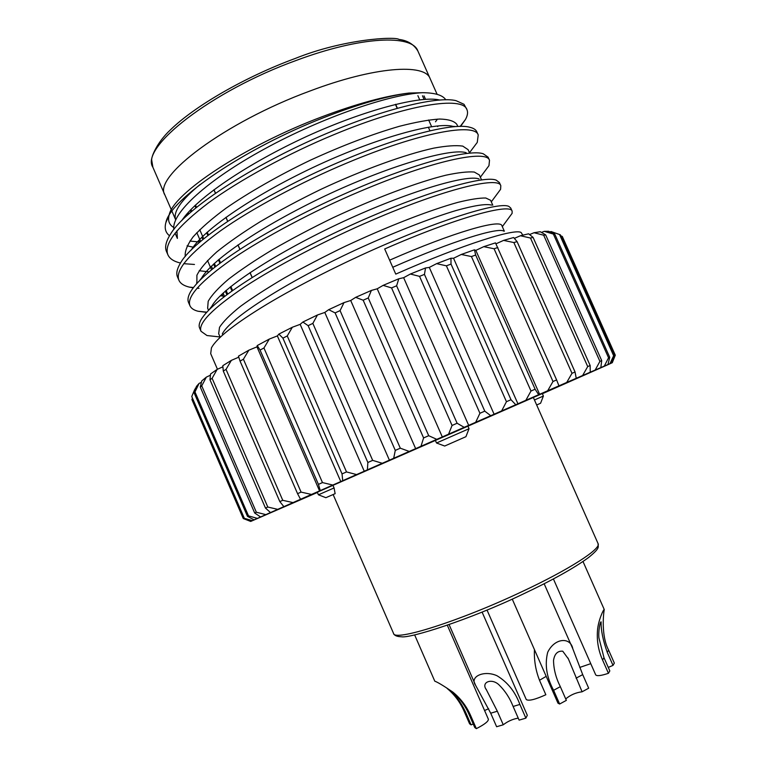 <?xml version="1.0" encoding="UTF-8"?>
<svg xmlns="http://www.w3.org/2000/svg" width="767" height="767" viewBox="0 0 767 767"><rect width="100%" height="100%" fill="white"/><g stroke="black" fill="none" stroke-linecap="round" stroke-linejoin="round"><path stroke-width="1.15" d="M467.007 433.921L465.933 436.691L444.697 446.03L436.519 443L469.049 428.715L467.832 425.934M435.292 440.21L436.519 443M171.377 209.89L164.924 195.019C152.422 177.235 224.424 122.432 309.858 91.052C374.411 66.585 425.004 63.162 430.124 78.598L417.862 50.977C412.147 34.227 360.979 36.231 296.369 60.382C210.81 91.263 139.652 147.763 152.901 167.292L164.924 195.019C152.422 177.235 224.424 122.432 309.858 91.052C374.411 66.585 425.004 63.162 430.124 78.598L437.132 94.36M542.307 393.548L309.59 495.597L317.298 492.232L318.42 494.811L334.076 487.937L332.907 485.262M334.076 487.937L335.131 493.67L325.85 497.697M534.446 399.971L543.391 396.04L540.591 403.231L536.67 404.995M543.391 396.04L542.298 393.519M169.133 215.134C172.7 193.744 244.884 145.586 322.802 116.479C356.971 103.67 385.686 95.856 408.936 93.056C386.185 96.172 357.796 104.37 323.76 117.629C244.462 148.462 170.034 199.362 165.893 222.555C164.311 228.23 165.528 232.631 169.517 235.747M173.754 227.492C169.363 224.884 167.772 220.963 168.98 215.728M522.806 235.153L521.215 232.622C515.827 227.972 464.064 243.935 395.762 274.116L384.689 248.968C457.439 217.147 510.669 202.948 512.135 211.184L510.717 208.001L508.914 206.457C500.746 201.731 449.078 216.572 383.117 245.373C343.233 262.65 298.622 285.257 267.328 304.01C235.421 323.319 216.793 337.931 211.443 347.854L210.695 353.654L217.454 369.253M507.946 218.998L512.116 213.341L512.135 211.184M495.645 195.997L500.583 189.324L500.813 185.739C498.723 176.103 444.879 188.807 372.062 220.263C326.742 239.649 276.187 266.168 244.999 286.628C212.584 308.439 197.924 323.319 201.012 331.277L206.994 335.543L217.272 336.655M500.813 185.739L499.403 182.556L496.259 180.168C485.511 175.432 434.093 189.248 370.48 216.687C331.689 233.273 288.517 255.277 257.635 274.174C226.313 293.521 207.406 308.785 200.925 319.964C199.142 323.319 198.711 326.023 199.621 328.075L201.012 331.277M483.258 173.332L488.962 165.672L489.509 160.332C486.796 149.306 432.348 160.524 359.455 191.625C314.077 210.772 263.714 237.559 232.823 258.632C200.743 281.144 186.458 296.839 189.957 305.736C191.079 308.296 193.763 310.136 198.001 311.239L206.563 312.38M489.509 160.332L488.1 157.158L483.248 153.774C470.104 149.086 419.089 161.962 357.873 188.049C317.615 205.278 280.99 224.022 248 244.29C217.262 263.599 198.126 279.418 190.59 291.728C188.02 296.235 187.349 299.849 188.577 302.553L189.957 305.745M470.804 150.984L477.256 142.403L478.225 134.973C474.888 122.567 419.827 132.288 346.866 163.035C301.441 181.952 251.25 209.007 220.666 230.694C188.931 253.887 175.01 270.406 178.912 280.243C180.36 283.502 183.821 285.784 189.305 287.107L193.198 287.817M478.225 134.973L476.815 131.809C475.876 129.681 473.555 128.166 469.845 127.274C454.524 122.691 404.056 134.724 345.294 159.469C268.613 191.328 193.706 238.671 180.437 263.129C176.937 268.977 175.969 273.618 177.541 277.06L178.922 280.252M197.042 288.21L199.008 288.315M460.555 126.43L465.454 119.499C467.582 115.635 468.081 112.356 466.959 109.662C463.009 95.865 407.344 104.101 334.307 134.503C288.823 153.179 238.815 180.513 208.538 202.814C177.129 226.687 163.592 244.021 167.896 254.797C169.66 258.738 173.85 261.489 180.485 263.043M183.735 263.675L194.463 264.462M466.959 109.662L463.997 104.283L456.039 100.669C438.753 96.258 388.994 107.533 332.734 130.936C258.584 161.338 185.844 207.876 170.495 234.165C165.893 241.519 164.56 247.338 166.525 251.614L167.906 254.807M437.708 99.672L438.417 100.18M437.458 119.125L435.503 121.78M190.686 209.784L191.482 211.615M202.373 236.696L203.428 239.122M214.089 263.666L215.402 266.686M225.824 290.683L227.396 294.298M213.993 189.717L215.537 193.265M225.997 217.282L227.751 221.299M238.019 244.894L239.975 249.38M250.071 272.563L252.228 277.52M195.47 205.057L196.505 207.426M207.243 232.152L208.519 235.076M219.046 259.294L220.551 262.765M230.857 286.484L232.612 290.52M429.942 130.812L428.341 127.197M397.191 108.348L395.436 104.379M188.107 212.545L188.74 214.012M196.841 232.65L200.647 241.442M211.414 266.216L212.584 268.92M223.092 293.119L224.539 296.445M226.879 294.681L225.325 291.115M214.894 267.079L213.6 264.116M202.929 239.534L201.903 237.166M190.983 212.037L190.216 210.273M542.384 393.72L607.493 364.891M614.185 355.524L560.284 234.75L559.546 234.51L613.648 355.725L614.185 355.524L611.702 362.935L606.783 365.111L612.287 362.705L607.483 364.91M560.754 235.795L562.297 236.447L615.297 355.188L612.287 362.705M611.702 362.935L609.976 363.663L613.648 355.725M559.546 234.51L551.042 231.538L550.016 231.922M608.557 357.777L609.727 357.297L607.963 364.517L604.3 366.099L608.557 357.777L553.371 234.06L544.234 231.346L548.549 231.27L554.733 234.021L609.727 357.297M554.733 234.021L553.371 234.06M599.919 361.382L601.721 360.624L600.829 367.594L595.182 370.049L599.919 361.382L543.678 235.21L534.024 232.727L540.284 231.739L545.673 234.884L601.721 360.624M545.673 234.884L543.678 235.21M587.714 366.568L590.149 365.523L590.235 372.196L582.623 375.514L587.714 366.568L530.486 238.038L520.438 235.737L528.616 233.81L533.094 237.406L590.149 365.523M533.094 237.406L530.486 238.038M572 373.299L575.058 371.985L576.228 378.294L566.717 382.445L572 373.299L513.871 242.554L503.603 240.387L513.622 237.521L517.083 241.624L575.058 371.985M517.083 241.624L513.871 242.554M552.988 381.496L556.621 379.933L558.951 385.839L547.686 390.758L552.988 381.496L494.073 248.757L483.766 246.658L495.472 242.871L556.621 379.933M497.831 247.52L494.073 248.757M530.994 391.026L535.126 389.233L538.664 394.708L525.846 400.307L530.994 391.026L471.427 256.552L461.274 254.462L474.447 249.812L475.665 255.047L535.126 389.233M475.665 255.047L471.427 256.552M506.45 401.697L511.004 399.722L515.76 404.727L501.656 410.901L506.45 401.697L446.394 265.823L436.615 263.647L450.967 258.23L451.015 264.069L511.004 399.722M451.015 264.069L446.394 265.823M479.921 413.269L484.782 411.15L490.736 415.685L475.684 422.281L479.921 413.269L419.549 276.36L410.345 274.03L425.541 267.951L424.448 274.394L484.782 411.15M424.448 274.394L419.549 276.36M452.07 425.455L457.113 423.25L464.188 427.324L448.561 434.18L452.07 425.455L391.563 287.922L383.136 285.362L398.792 278.776L396.616 285.794L457.113 423.25M396.616 285.794L391.563 287.922M423.605 437.938L428.705 435.704L436.787 439.347L420.987 446.279L423.605 437.938L363.175 300.213L355.667 297.347L371.381 290.425L368.246 297.97L428.705 435.704M368.246 297.97L363.175 300.213M395.283 450.392L400.307 448.187L409.242 451.437L393.692 458.273L395.283 450.392L335.112 312.898L328.679 309.676L344.028 302.601L340.069 310.616L400.307 448.187M340.069 310.616L335.112 312.898M367.863 462.482L372.666 460.363L382.282 463.287L367.383 469.835L367.863 462.482L308.133 325.659L302.869 322.025L317.461 314.978L312.84 323.386L372.666 460.363M312.84 323.386L308.133 325.659M342.044 473.901L346.511 471.926L356.597 474.581L342.715 480.688L342.044 473.901L282.918 338.151L278.872 334.086L292.352 327.241L287.261 335.956L346.511 471.926M287.261 335.956L282.918 338.151M318.439 484.38L322.466 482.587L332.82 485.051L320.28 490.573L318.439 484.38L260.061 350.059L257.242 345.543L269.303 339.072L263.944 347.988L322.466 482.587M263.944 347.988L260.061 350.059M297.567 493.67L301.076 492.107L311.488 494.447L300.539 499.279L297.567 493.67L240.061 361.113L238.451 356.147L248.844 350.193L243.407 359.215L301.076 492.107M243.407 359.215L240.061 361.113M279.83 501.618L282.755 500.305L293.023 502.596L283.867 506.642L279.83 501.618L223.293 371.075L222.814 365.686L231.366 360.365L226.035 369.387L282.755 500.305M226.035 369.387L223.293 371.075M265.487 508.08L267.788 507.035L277.74 509.355L270.511 512.557L265.487 508.08L209.985 379.77L210.551 373.98L217.147 369.387L212.104 378.313L267.788 507.035M212.104 378.313L209.985 379.77M254.682 512.998L256.351 512.231L265.833 514.628L260.579 516.968L254.682 512.998L200.273 387.067L201.759 380.911L206.361 377.115L201.74 385.868L256.351 512.231M201.74 385.868L200.273 387.067M247.473 516.344L248.498 515.865L257.386 518.396L254.098 519.863L247.473 516.344L194.147 392.877L196.448 386.405L199.065 383.433L194.981 391.947L248.498 515.865M194.981 391.947L194.147 392.877M243.772 518.156L252.372 520.649L251.01 521.272L243.772 518.156L191.76 396.529L244.174 517.946M194.703 389.492L191.76 396.529M192.22 398.744L191.923 399.597L243.264 518.53L250.694 521.435L317.404 492.472M424.103 99.451L422.473 95.789M175.672 219.765C172.911 211.951 181.06 200.187 200.12 184.483M408.936 93.056L422.617 92.702C435.09 92.807 442.818 95.185 445.819 99.835M195.211 388.313L195.882 387.968M199.065 383.433L201.424 382.282M206.361 377.115L210.426 375.197M217.147 369.387L222.909 366.799M231.366 360.365L238.777 357.173M248.844 350.193L256.955 346.857L257.242 345.543M269.303 339.072L277.366 335.908L278.872 334.086M292.352 327.241L300.156 324.355L302.869 322.025M317.461 314.978L324.805 312.447L328.679 309.676M344.028 302.601L350.711 300.491L355.667 297.347M371.381 290.425L377.22 288.804L383.136 285.362M398.792 278.776L403.643 277.692L410.345 274.03M425.541 267.951L429.299 267.424L436.615 263.647M450.967 258.23L453.546 258.258L461.274 254.462M474.447 249.812L475.828 250.387L483.766 246.658M495.961 243.829L503.603 240.387M514.341 238.364L520.438 235.737M529.566 234.568L534.024 232.727M541.473 232.43L544.234 231.346M317.317 492.27L312.505 494.408L317.327 492.299M607.963 364.517L609.976 363.663M600.829 367.594L604.3 366.099M590.235 372.196L595.182 370.049M576.228 378.294L582.623 375.514M558.951 385.839L566.717 382.445M475.828 250.387L539.613 394.305L547.686 390.758M539.613 394.305L538.664 394.708M453.546 258.258L517.926 403.797L525.846 400.307M517.926 403.797L515.76 404.727M429.299 267.424L494.101 414.228L501.656 410.901M494.101 414.228L490.736 415.685M403.643 277.692L468.685 425.369L475.684 422.281M468.685 425.369L464.188 427.324M377.22 288.804L442.31 436.941L448.561 434.18M442.31 436.941L436.787 439.347M350.711 300.491L415.647 448.637L420.987 446.279M415.647 448.637L409.242 451.437M324.805 312.447L389.406 460.171L393.692 458.273M389.406 460.171L382.282 463.287M300.156 324.355L364.248 471.235L367.383 469.835M364.248 471.235L356.597 474.581M277.366 335.908L340.778 481.561L342.715 480.688M340.778 481.561L332.82 485.051M256.955 346.857L319.561 490.909L320.28 490.573M319.561 490.909L311.488 494.447M293.023 502.596L300.539 499.279M277.74 509.355L283.867 506.642M265.833 514.628L270.511 512.557M257.386 518.396L260.579 516.968M252.372 520.649L254.098 519.863M437.631 126.574L438.302 125.922M439.922 100.074L439.433 99.969C420.853 95.434 364.68 109.892 306.953 136.315C247.242 163.802 196.63 198.097 181.721 220.647M176.928 230.819L177.369 238.403L175.077 233.11M187.062 245.823L194.013 247.357M454.275 126.728L453 126.392C436.471 121.646 378.917 137.101 318.593 164.876C256.293 193.715 204.243 228.7 191.309 249.898L191.184 250.1M199.19 270.732L209.027 271.854M466.211 152.729C451.993 147.878 393.624 164.243 330.98 193.159C266.408 223.111 212.785 258.556 201.462 278.239L200.944 279.169M220.158 295.918L222.861 295.841M479.068 178.97C467.352 174.071 408.303 191.443 343.357 221.51C276.532 252.573 221.375 288.315 211.797 306.273L211.011 307.835M491.599 205.115C486.249 203.629 474.495 205.412 456.307 210.455C430.249 218.221 393.059 232.746 355.725 249.927C286.657 282.112 230.014 317.979 222.286 333.99M503.814 231.164C498.301 227.051 452.961 240.752 392.752 267.271M422.617 92.702C390.48 94.168 322.83 117.063 264.845 148.779C206.611 180.437 171.099 213.542 173.879 229.438M189.919 241.068L199.478 241.989M457.813 126.507L456.864 124.388C454.313 121.071 448.58 119.288 439.683 119.038C429.242 119.681 415.81 122.097 399.377 126.306C372.129 134.206 342.475 145.5 310.414 160.178C278.488 175.451 248.508 192.613 225.939 208.269C212.037 218.528 201.098 228.048 193.131 236.84C187.234 244.874 184.617 251.432 185.278 256.504M469.557 152.93L468.1 149.651L462.75 146.104C456.116 145.145 446.48 145.816 433.834 148.117C405.503 154.301 362.896 169.699 320.75 189.411C299.264 199.88 279.102 210.637 260.262 221.673C243.101 232.315 228.614 242.382 216.802 251.892C206.735 260.981 200.101 268.776 196.898 275.267L196.889 283.368M481.58 179.986L479.346 174.953L474.265 172.038C467.812 171.492 458.34 172.556 445.848 175.212C417.804 182.115 375.36 197.982 333.185 217.732C311.661 228.183 291.431 238.834 272.496 249.697C255.219 260.118 240.598 269.926 228.633 279.102C218.384 287.826 211.577 295.228 208.193 301.297L207.636 308.219L208.528 310.28M492.788 205.201L490.612 200.302L485.808 198.011C479.538 197.886 470.229 199.334 457.88 202.363C430.124 209.985 387.843 226.313 345.639 246.102C324.086 256.533 303.79 267.098 284.758 277.779C267.367 287.989 252.602 297.51 240.474 306.349C230.062 314.71 223.072 321.718 219.506 327.384L218.672 333.693L220.043 336.857M504.341 231.203L501.896 225.69C500.602 218.931 454.141 231.864 389.626 260.176M187.158 213.619L187.723 214.923M198.787 240.387L199.621 242.314M207.512 260.492L211.539 269.763M222.085 294.058L223.475 297.26M213.907 189.785L215.45 193.322M225.91 217.349L227.655 221.356M237.933 244.961L239.889 249.438M249.984 272.621L252.142 277.577M194.876 205.623L195.882 207.934M206.649 232.689L207.886 235.555M218.432 259.812L219.918 263.244M230.234 286.992L231.97 290.971M424.017 95.885L425.56 99.355M395.667 104.322L397.411 108.281M482.088 612.085L527.312 715.304L525.884 718.142L519.106 720.127L513.123 706.465C509.825 698.095 505.194 690.971 499.24 685.104C491.954 677.654 480.593 682.131 486.412 689.811L497.323 711.22L503.257 724.786C507.744 721.306 512.73 719.082 518.224 718.123M503.257 724.786L496.623 726.732L490.717 713.214L475.607 685.334C469.203 676.743 483.872 669.831 496.978 675.727C507.486 682.036 515.117 691.604 519.873 704.432L525.884 718.142M565.72 698.919C570.408 694.95 575.864 692.572 582.086 691.796L568.385 658.911L562.757 651.212C557.667 650.742 554.589 653.791 553.534 660.358C553.64 669.131 555.912 677.903 560.332 686.666L566.353 700.367L559.642 704.02L557.973 703.176L512.241 599.085M559.642 704.02L553.611 690.29C546.593 677.299 544.618 664.644 547.686 652.324C554.637 637.741 570.638 636.783 572.815 648.796L582.699 674.615L588.692 688.2L582.086 691.796M608.269 667.405L613.015 665.382L607.253 652.333C602.9 640.052 600.858 629.899 601.127 621.884C600.034 621.318 598.202 631.979 598.931 637.933L603.984 657.683L609.823 670.914L608.442 673.301C601.079 675.765 596.831 676.283 595.7 674.864L553.4 578.932M608.442 673.301L602.565 659.994C598.394 650.617 596.697 640.8 597.483 630.541C598.135 620.743 603.677 608.701 604.252 609.554C603.408 613.878 601.098 636.016 608.614 650.119L614.338 663.091L613.015 665.382M488.627 708.708L484.581 710.53M546.19 676.35L539.508 680.271M590.763 663.666L579.737 667.434M487.026 610.053L526.258 699.533C528.607 701.191 535.136 699.59 545.845 694.749L540.112 681.69C535.836 671.47 533.947 660.771 534.436 649.591M447.334 625.278L488.378 719.225C488.521 721.335 484.514 724.479 476.336 728.65L474.763 727.519L469.03 714.374C465.003 705.161 459.021 697.347 451.073 690.962L448.81 689.523C455.627 695.161 461.178 702.63 465.464 711.939L471.111 724.892L473.201 723.943M471.111 724.892L469.596 723.808L463.977 710.932C459.941 701.901 454.332 694.413 447.151 688.469L448.81 689.523M414.65 634.932L434.793 681.192C437.593 682.151 443.585 685.775 452.789 692.045C460.603 698.411 466.528 706.206 470.574 715.429L476.336 728.65M521.637 591.808C569.593 569.411 601.549 548.606 598.068 543.592C598.001 547.197 600.657 547.648 588.644 557.465C574.282 568.021 552.154 580.351 522.269 594.454C470.037 619.602 409.578 638.681 401.323 636.763C396.875 636.62 394.276 635.498 393.529 633.379C393.845 641.806 459.059 621.423 521.637 591.808M513.123 706.465L519.873 704.432M490.717 713.214L497.323 711.22M576.084 678.181L582.699 674.615M553.611 690.29L560.332 686.666M607.253 652.333L608.614 650.119M602.565 659.994L603.984 657.683M469.03 714.374L470.574 715.429M463.977 710.932L465.464 711.939M295.103 58.513C343.731 38.887 395.388 36.317 399.003 39.424C407.507 40.44 413.797 44.294 417.862 50.977M431.639 126.689L428.657 119.978M419.731 99.863L417.881 95.683M598.068 543.592L533.276 397.325M393.529 633.379L333.137 494.552M227.703 294.068L226.121 290.425M215.709 266.446L214.386 263.397M203.734 238.873L199.736 229.678M191.779 211.356L190.964 209.487M295.036 58.532C244.865 77.045 194.818 106.038 170.514 129.776C156.909 142.384 151.07 157.101 151.703 160.169L152.901 167.292M465.933 436.691L469.02 428.724M325.86 497.697L318.439 494.792M168.558 216.447L165.893 222.555M175.662 219.784L171.961 211.251M196.87 283.397L196.611 282.793M456.48 126.574L453 126.392M199.823 280.281L201.462 278.239M208.969 309.839L211.797 306.273M460.2 126.44L465.454 119.499M469.481 152.758L477.256 142.403M193.428 287.52L189.305 287.107M480.353 177.225L488.962 165.672M206.754 312.159L198.001 311.239M491.302 201.855L500.583 189.324M219.976 336.953L206.994 335.543M502.318 226.649L512.116 213.341M449.117 624.654L475.329 684.663M486.125 689.14L486.422 689.811M544.148 583.754L572.815 648.796M567.983 658.009L568.385 658.911M583.006 561.511L604.262 609.554M451.073 690.962L452.789 692.045"/></g></svg>

